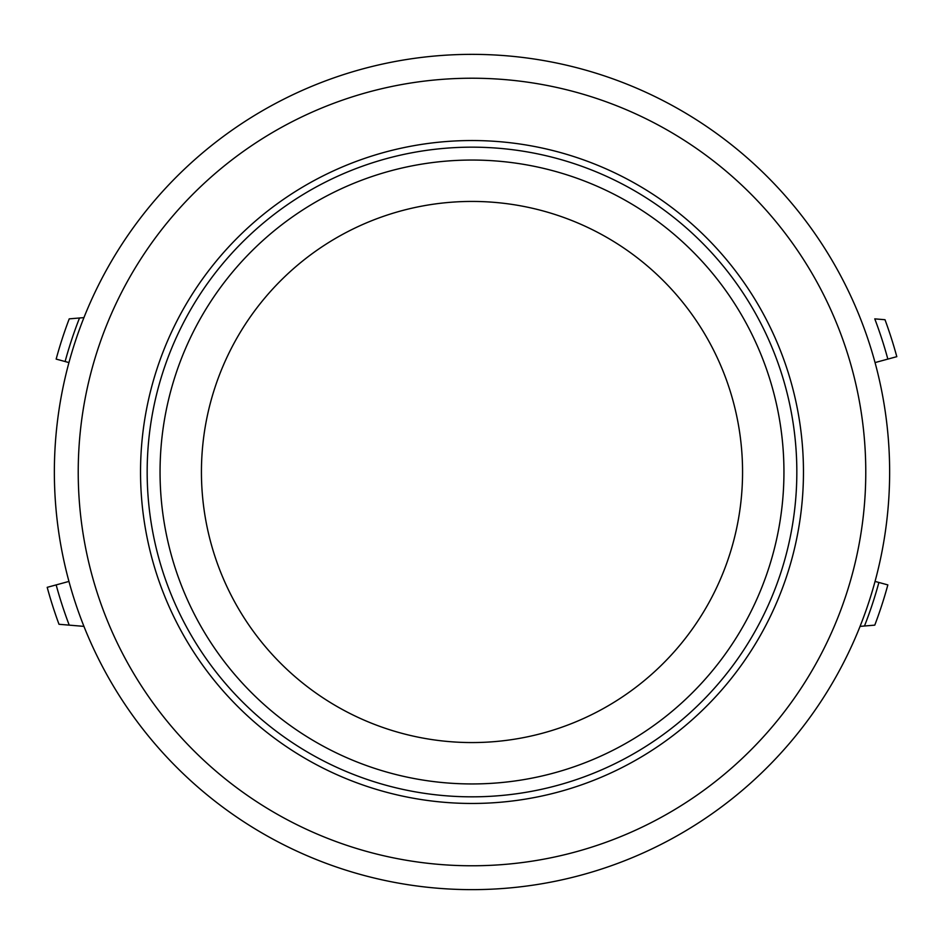 <?xml version="1.0" encoding="UTF-8"?>
<svg xmlns="http://www.w3.org/2000/svg" width="944" height="944" viewBox="0 0 944 944"><rect width="100%" height="100%" fill="white"/><g stroke="black" fill="none" stroke-linecap="round" stroke-linejoin="round"><path stroke-width="1.42" d="M860.055 626.379L874.769 625.14A430.901 430.901 0 0 0 887.844 584.902L875.053 581.421M83.945 317.621L69.231 318.86A430.901 430.901 0 0 0 56.156 359.098L68.947 362.579M887.844 359.098L896.8 356.667A440.175 440.175 0 0 0 885 319.721L874.769 318.86A430.901 430.901 0 0 1 887.844 359.098L875.053 362.579M83.945 626.379L69.231 625.14A430.901 430.901 0 0 1 56.156 584.902L47.2 587.333A440.175 440.175 0 0 0 59 624.279L78.305 625.907M68.947 581.421L56.156 584.902M864.48 626.014A421.614 421.614 0 0 0 878.888 582.472M79.52 317.986A421.614 421.614 0 0 0 65.112 361.528M570.093 162.333A324.83 324.83 0 0 1 781.667 570.093A324.83 324.83 0 0 1 373.907 781.667A324.83 324.83 0 0 1 162.333 373.907A324.83 324.83 0 0 1 570.093 162.333M700.424 122.366A417.637 417.637 0 0 0 122.366 243.576A417.637 417.637 0 0 0 243.576 821.634A417.637 417.637 0 0 0 821.634 700.424A417.637 417.637 0 0 0 700.424 122.366A417.637 417.637 0 0 0 122.366 243.576A417.637 417.637 0 0 0 243.576 821.634M290.705 749.489A331.462 331.462 0 0 0 749.489 653.295A331.462 331.462 0 0 0 653.295 194.511A331.462 331.462 0 0 0 194.511 290.705A331.462 331.462 0 0 0 290.705 749.489M553.703 214.064A270.574 270.574 0 0 1 729.936 553.703A270.574 270.574 0 0 1 390.297 729.936A270.574 270.574 0 0 1 214.064 390.297A270.574 270.574 0 0 1 553.703 214.064M566.199 174.616A311.945 311.945 0 0 1 769.384 566.199A311.945 311.945 0 0 1 377.801 769.384A311.945 311.945 0 0 1 174.616 377.801A311.945 311.945 0 0 1 566.199 174.616M687.374 142.343A393.778 393.778 0 0 0 142.343 256.626A393.778 393.778 0 0 0 256.626 801.657A393.778 393.778 0 0 0 801.657 687.374A393.778 393.778 0 0 0 687.374 142.343"/></g></svg>
